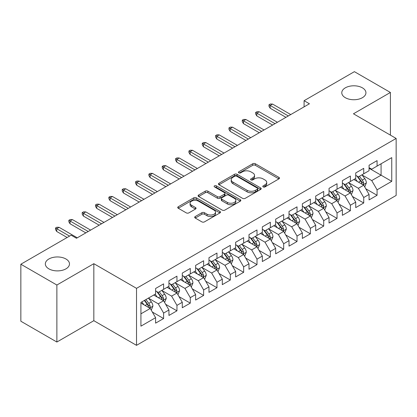 <?xml version="1.0" encoding="UTF-8"?>
<svg xmlns="http://www.w3.org/2000/svg" width="417" height="417" viewBox="0 0 417 417"><rect width="100%" height="100%" fill="white"/><g stroke="black" fill="none" stroke-linecap="round" stroke-linejoin="round"><path stroke-width="0.63" d="M263.174 186.915A1.298 0.751 0 0 0 265.003 186.915L278.921 178.883A1.85 1.069 0 0 0 279.463 178.127A1.85 1.069 0 0 0 278.921 177.371L255.345 163.761A1.85 1.069 0 0 0 252.728 163.761L238.816 171.794A1.298 0.751 0 0 0 238.435 172.325A1.298 0.751 0 0 0 238.816 172.852A1.298 0.751 0 0 0 240.645 172.852L242.449 171.814A5.927 3.419 0 0 1 250.831 171.814L252.791 172.946A5.927 3.419 0 0 1 254.526 175.369A5.927 3.419 0 0 1 252.791 177.788L250.992 178.825A1.298 0.751 0 0 0 250.612 179.357A1.298 0.751 0 0 0 250.992 179.883A1.298 0.751 0 0 0 252.827 179.883L254.625 178.846A5.927 3.419 0 0 1 263.007 178.846L264.972 179.977A5.927 3.419 0 0 1 266.708 182.396A5.927 3.419 0 0 1 264.972 184.82L263.174 185.857A1.298 0.751 0 0 0 262.793 186.389A1.298 0.751 0 0 0 263.174 186.915L263.174 185.857M65.943 258.993A12.077 6.969 0 0 0 52.787 257.482A12.077 6.969 0 0 0 45.333 263.919A12.077 6.969 0 0 0 48.867 268.85A12.077 6.969 0 0 0 62.029 270.362A12.077 6.969 0 0 0 69.483 263.919A12.077 6.969 0 0 0 65.943 258.993M362.394 87.836A12.077 6.969 0 0 0 349.238 86.324A12.077 6.969 0 0 0 341.784 92.767A12.077 6.969 0 0 0 345.318 97.698A12.077 6.969 0 0 0 358.479 99.21A12.077 6.969 0 0 0 365.933 92.767A12.077 6.969 0 0 0 362.394 87.836M195.239 216.532A1.85 1.069 0 0 0 194.697 217.293A1.85 1.069 0 0 0 195.239 218.049L201.849 221.865A1.85 1.069 0 0 0 204.471 221.865L219.921 212.941A1.85 1.069 0 0 0 220.468 212.185A1.85 1.069 0 0 0 219.921 211.429L196.35 197.82A1.85 1.069 0 0 0 193.733 197.82L178.278 206.743A1.85 1.069 0 0 0 177.736 207.499A1.85 1.069 0 0 0 178.278 208.255L186.269 212.868A1.85 1.069 0 0 0 188.885 212.868L195.5 209.047A1.85 1.069 0 0 0 196.042 208.292A1.85 1.069 0 0 0 195.5 207.536L191.539 205.253A4.952 2.862 0 0 1 190.089 203.23A4.952 2.862 0 0 1 193.144 200.587A4.952 2.862 0 0 1 198.544 201.208L214.062 210.163A4.952 2.862 0 0 1 215.516 212.185A4.952 2.862 0 0 1 212.456 214.828A4.952 2.862 0 0 1 207.056 214.208L204.471 212.717A1.85 1.069 0 0 0 201.849 212.717L195.239 216.532L195.239 218.049M56.874 285.025L56.874 342.029L93.83 320.689L93.83 263.69L56.874 285.025L20.85 264.227L71.145 235.188L76.483 238.269L309.43 103.781L304.092 100.7L304.092 106.861M93.83 263.69L136.521 288.34L396.15 138.444L396.15 195.443L136.521 345.339L136.521 288.34M390.411 135.129L390.411 92.459L353.454 113.794L396.15 138.444M390.411 92.459L354.393 71.661L304.092 100.7M242.579 198.351A1.85 1.069 0 0 0 245.196 198.351L260.651 189.427A1.85 1.069 0 0 0 261.193 188.672A1.85 1.069 0 0 0 260.651 187.916L237.08 174.306A1.85 1.069 0 0 0 234.458 174.306L219.008 183.23A1.85 1.069 0 0 0 218.466 183.986A1.85 1.069 0 0 0 219.008 184.741L242.579 198.351M215.005 187.197A1.298 0.751 0 0 1 216.324 187.379L216.324 185.836L240.286 199.675A1.85 1.069 0 0 1 240.828 200.431A1.85 1.069 0 0 1 240.286 201.187L224.836 210.111A1.85 1.069 0 0 1 222.214 210.111L198.643 196.501L198.643 194.989A1.85 1.069 0 0 0 198.101 195.745A1.85 1.069 0 0 0 198.643 196.501M198.643 194.989L205.258 191.168A1.85 1.069 0 0 1 207.875 191.168L217.434 196.688A1.85 1.069 0 0 0 220.056 196.688L224.44 194.155A1.85 1.069 0 0 0 224.982 193.399A1.85 1.069 0 0 0 224.44 192.644L214.489 186.899A1.298 0.751 0 0 1 214.109 186.368A1.298 0.751 0 0 1 214.911 185.674A1.298 0.751 0 0 1 216.324 185.836M369.066 168.254L381.075 175.187L381.075 163.787L391.745 157.621L377.072 166.096L377.072 160.628L369.066 165.247L369.066 170.72L363.728 173.8L363.728 168.332L355.727 172.951L355.727 178.419L350.389 181.499L350.389 176.031L342.383 180.655L342.383 186.123L337.045 189.203L337.045 183.735L329.039 188.359L329.039 193.827L323.707 196.907L323.707 191.439L315.7 196.058L315.7 201.531L310.363 204.611L310.363 199.138L302.356 203.762L302.356 209.23L297.024 212.31L297.024 206.842L289.017 211.466L289.017 216.934L283.68 220.014L283.68 214.547L275.673 219.17L275.673 224.638L270.336 227.718L270.336 222.251L262.335 226.869L262.335 232.342L256.997 235.423L256.997 229.949L248.991 234.573L248.991 240.041L243.653 243.121L243.653 237.654L235.652 242.277L235.652 247.745L230.314 250.825L230.314 245.358L222.308 249.981L222.308 255.449L216.97 258.53L216.97 253.062L208.969 257.68L208.969 263.153L203.632 266.234L203.632 260.761L195.625 265.384L195.625 270.852L190.288 273.933L190.288 268.465L182.281 273.088L182.281 278.556L176.949 281.637L176.949 276.169L168.942 280.792L168.942 286.26L163.605 289.341L163.605 283.873L155.598 288.491L155.598 293.959L140.925 302.434L140.925 326.162L155.598 317.686L150.266 308.444L140.925 303.05M391.745 157.621L391.745 181.348L377.072 189.824L371.735 180.577L362.06 174.994M365.798 188.781L377.072 195.292L377.072 189.824M377.072 195.292L369.066 199.91L369.066 194.442L363.728 197.522L358.391 188.281L348.721 182.698M352.459 196.485L363.728 202.99L363.728 197.522M363.728 202.99L355.727 207.614L355.727 202.146L350.389 205.227L345.052 195.985L335.377 190.397M339.115 204.189L350.389 210.694L350.389 205.227M350.389 210.694L342.383 215.318L342.383 209.85L337.045 212.931L331.708 203.684L322.039 198.101M325.771 211.888L337.045 218.399L337.045 212.931M337.045 218.399L329.039 223.022L329.039 217.549L323.707 220.629L318.369 211.388L308.695 205.805M312.432 219.592L323.707 226.103L323.707 220.629M323.707 226.103L315.7 230.721L315.7 225.253L310.363 228.334L305.025 219.092L295.356 213.509M299.088 227.296L310.363 233.801L310.363 228.334M310.363 233.801L302.356 238.425L302.356 232.957L297.024 236.038L291.686 226.796L282.012 221.208M285.749 234.995L297.024 241.506L297.024 236.038M297.024 241.506L289.017 246.129L289.017 240.661L283.68 243.742L278.342 234.495L268.673 228.912M272.405 242.699L283.68 249.21L283.68 243.742M283.68 249.21L275.673 253.833L275.673 248.36L270.336 251.441L265.003 242.199L255.329 236.616M259.066 250.403L270.336 256.914L270.336 251.441M270.336 256.914L262.335 261.532L262.335 256.064L256.997 259.145L251.66 249.903L241.985 244.315M245.722 258.107L256.997 264.613L256.997 259.145M256.997 264.613L248.991 269.236L248.991 263.768L243.653 266.849L238.321 257.607L228.646 252.019M232.384 265.806L243.653 272.317L243.653 266.849M243.653 272.317L235.652 276.94L235.652 271.472L230.314 274.553L224.977 265.306L215.302 259.723M219.04 273.51L230.314 280.021L230.314 274.553M230.314 280.021L222.308 284.644L222.308 279.171L216.97 282.252L211.633 273.01L201.964 267.427M205.701 281.214L216.97 287.725L216.97 282.252M216.97 287.725L208.969 292.343L208.969 286.875L203.632 289.956L198.294 280.714L188.62 275.126M192.357 288.918L203.632 295.424L203.632 289.956M203.632 295.424L195.625 300.047L195.625 294.579L190.288 297.66L184.95 288.418L175.281 282.83M179.013 296.617L190.288 303.128L190.288 297.66M190.288 303.128L182.281 307.751L182.281 302.283L176.949 305.364L171.611 296.117L161.937 290.534M165.674 304.321L176.949 310.832L176.949 305.364M176.949 310.832L168.942 315.45L168.942 309.982L163.605 313.063L158.267 303.821L148.598 298.238M152.33 312.025L163.605 318.536L163.605 313.063M163.605 318.536L155.598 323.154L155.598 317.686M155.598 290.878L158.267 292.421L163.605 289.341M140.925 313.834L150.266 308.444M168.942 283.179L171.611 284.717L176.949 281.637M158.267 303.821L163.605 300.74L153.732 295.038M168.942 309.982L163.605 300.74M182.281 275.475L184.95 277.013L190.288 273.933M171.611 296.117L176.949 293.036L167.076 287.339M182.281 302.283L176.949 293.036M195.625 267.771L198.294 269.314L203.632 266.234M184.95 288.418L190.288 285.332L180.415 279.635M195.625 294.579L190.288 285.332M208.969 260.067L211.633 261.61L216.97 258.53M198.294 280.714L203.632 277.633L193.759 271.931M208.969 286.875L203.632 277.633M222.308 252.368L224.977 253.906L230.314 250.825M211.633 273.01L216.97 269.929L207.098 264.227M222.308 279.171L216.97 269.929M235.652 244.664L238.321 246.207L243.653 243.121M224.977 265.306L230.314 262.225L220.442 256.528M235.652 271.472L230.314 262.225M248.991 236.96L251.66 238.503L256.997 235.423M238.321 257.607L243.653 254.526L233.781 248.824M248.991 263.768L243.653 254.526M262.335 229.256L265.003 230.799L270.336 227.718M251.66 249.903L256.997 246.822L247.125 241.12M262.335 256.064L256.997 246.822M275.673 221.557L278.342 223.095L283.68 220.014M265.003 242.199L270.336 239.118L260.463 233.416M275.673 248.36L270.336 239.118M289.017 213.853L291.686 215.396L297.024 212.31M278.342 234.495L283.68 231.414L273.807 225.717M289.017 240.661L283.68 231.414M302.356 206.149L305.025 207.692L310.363 204.611M291.686 226.796L297.024 223.715L287.146 218.013M302.356 232.957L297.024 223.715M315.7 198.45L318.369 199.988L323.707 196.907M305.025 219.092L310.363 216.011L300.49 210.309M315.7 225.253L310.363 216.011M329.039 190.746L331.708 192.284L337.045 189.203M318.369 211.388L323.707 208.307L313.834 202.61M329.039 217.549L323.707 208.307M342.383 183.042L345.052 184.585L350.389 181.499M331.708 203.684L337.045 200.603L327.173 194.906M342.383 209.85L337.045 200.603M355.727 175.338L358.391 176.881L363.728 173.8M345.052 195.985L350.389 192.904L340.517 187.202M355.727 202.146L350.389 192.904M369.066 167.639L371.735 169.177L377.072 166.096M358.391 188.281L363.728 185.2L353.856 179.498M369.066 194.442L363.728 185.2M20.85 264.227L20.85 321.231L56.874 342.029M93.83 320.689L136.521 345.339M371.735 180.577L381.075 175.187L391.745 181.348M263.69 187.097L264.972 186.357A5.927 3.419 0 0 0 266.708 183.939L266.708 182.396M254.526 175.369L254.526 176.907A5.927 3.419 0 0 1 252.791 179.326L251.508 180.066M278.895 178.898L255.345 165.304A1.85 1.069 0 0 0 252.728 165.304L239.332 173.034M260.625 189.443L237.08 175.849A1.85 1.069 0 0 0 234.458 175.849L219.029 184.757M257.378 189.203A1.298 0.751 0 0 0 257.758 188.672A1.298 0.751 0 0 0 257.378 188.145L236.684 176.198A1.298 0.751 0 0 0 234.854 176.198L232.952 177.293A5.927 3.419 0 0 0 231.216 179.717A5.927 3.419 0 0 0 232.952 182.135L247.099 190.298A5.927 3.419 0 0 0 255.48 190.298L257.378 189.203L257.378 190.741A1.298 0.751 0 0 0 257.758 190.215L257.758 188.672M231.216 179.717L231.216 181.254A5.927 3.419 0 0 0 232.952 183.673L232.952 182.135M257.378 190.741L255.48 191.841A5.927 3.419 0 0 1 247.099 191.841L232.952 183.673M198.669 196.511L205.258 192.711L205.258 191.168M224.982 193.399L224.982 194.942A1.85 1.069 0 0 1 224.44 195.698L220.056 198.226A1.85 1.069 0 0 1 217.434 198.226L207.875 192.711A1.85 1.069 0 0 0 205.258 192.711M216.324 187.379L240.26 201.202M227.354 202.417A4.952 2.862 0 0 0 232.754 203.037A4.952 2.862 0 0 0 235.813 200.395A4.952 2.862 0 0 0 234.359 198.372L228.891 195.213A1.85 1.069 0 0 0 226.275 195.213L221.886 197.747A1.85 1.069 0 0 0 221.344 198.502A1.85 1.069 0 0 0 221.886 199.258L227.354 202.417L227.354 203.955A4.952 2.862 0 0 0 232.754 204.575A4.952 2.862 0 0 0 235.813 201.932L235.813 200.395M221.344 198.502L221.344 200.045A1.85 1.069 0 0 0 221.886 200.801L221.886 199.258M227.354 203.955L221.886 200.801M215.516 212.185L215.516 213.728A4.952 2.862 0 0 1 212.456 216.371A4.952 2.862 0 0 1 207.056 215.751L204.471 214.26A1.85 1.069 0 0 0 201.849 214.26L195.26 218.06M190.089 203.23L190.089 204.768A4.952 2.862 0 0 0 191.539 206.79L191.539 205.253M195.474 209.063L191.539 206.79M219.9 212.957L196.35 199.362A1.85 1.069 0 0 0 193.733 199.362L178.304 208.271M364.719 186.91L366.371 182.875A4.999 2.888 -120 0 0 364.776 178.617L361.94 174.832M357.426 181.557L355.268 178.685M354.262 179.732L354.017 179.404M362.79 184.653L363.561 183.96L363.671 183.084A4.999 2.888 -120 0 0 362.243 180.076L359.407 176.297M357.786 176.532L361.289 181.202A2.549 1.47 60 0 1 361.753 181.979L363.671 183.084M356.91 176.021L360.637 181.004A4.999 2.888 60 0 1 362.071 184.012L362.17 184.298M288.35 115.952L270.18 105.459L270.18 108.232L268.975 106.309L268.975 104.766L270.18 105.459L272.577 104.073L290.753 114.566M270.18 108.232L285.947 117.339M268.975 104.766L270.31 103.995L272.577 104.073M351.375 194.614L353.027 190.574A4.999 2.888 -120 0 0 351.432 186.316L348.602 182.537M344.082 189.261L341.93 186.383M340.924 187.436L340.679 187.108M349.446 192.357L350.223 191.664L350.332 190.788A4.999 2.888 -120 0 0 348.899 187.78L346.063 183.996M344.447 184.236L347.945 188.906A2.549 1.47 60 0 1 348.409 189.683L350.332 190.788M343.566 183.725L347.298 188.708A4.999 2.888 60 0 1 348.727 191.711L348.831 192.002M338.036 202.313L339.688 198.278A4.999 2.888 -120 0 0 338.093 194.02L335.258 190.235M330.744 196.965L328.586 194.087M327.58 195.14L327.335 194.812M336.102 200.061L336.879 199.362L336.988 198.492A4.999 2.888 -120 0 0 335.555 195.484L332.724 191.7M331.103 191.935L334.606 196.61A2.549 1.47 60 0 1 335.07 197.382L336.988 198.492M330.228 191.429L333.954 196.407A4.999 2.888 60 0 1 335.388 199.415L335.487 199.707M275.006 123.656L256.836 113.163L256.836 115.936L255.637 114.013L255.637 112.47L256.836 113.163L259.238 111.777L277.409 122.27M256.836 115.936L272.609 125.043M255.637 112.47L256.971 111.699L259.238 111.777M261.668 131.355L243.497 120.867L243.497 123.64L242.293 121.712L242.293 120.174L243.497 120.867L245.894 119.481L264.065 129.968M243.497 123.64L259.265 132.742M242.293 120.174L243.627 119.403L245.894 119.481M324.692 210.017L326.344 205.982A4.999 2.888 -120 0 0 324.749 201.724L321.919 197.939M317.4 204.669L315.247 201.792M314.236 202.839L313.991 202.516M322.763 207.765L323.54 207.067L323.649 206.196A4.999 2.888 -120 0 0 322.216 203.188L319.38 199.404M317.764 199.639L321.262 204.314A2.549 1.47 60 0 1 321.726 205.086L323.649 206.196M316.884 199.133L320.616 204.111A4.999 2.888 60 0 1 322.044 207.119L322.148 207.405M311.353 217.721L313.005 213.681A4.999 2.888 -120 0 0 311.41 209.428L308.575 205.644M304.061 212.368L301.903 209.496M300.897 210.543L300.652 210.215M309.419 215.464L310.196 214.771L310.305 213.895A4.999 2.888 -120 0 0 308.872 210.887L306.042 207.108M304.42 207.343L307.923 212.013A2.549 1.47 60 0 1 308.387 212.79L310.305 213.895M303.545 206.832L307.272 211.815A4.999 2.888 60 0 1 308.705 214.823L308.804 215.109M248.323 139.059L230.153 128.566L230.153 131.339L228.954 129.416L228.954 127.873L230.153 128.566L232.556 127.18L250.726 137.673M230.153 131.339L245.921 140.446M228.954 127.873L230.288 127.107L232.556 127.18M234.985 146.763L216.814 136.27L216.814 139.043L215.61 137.12L215.61 135.577L216.814 136.27L219.212 134.884L237.382 145.377M216.814 139.043L232.582 148.15M215.61 135.577L216.944 134.806L219.212 134.884M298.009 225.425L299.661 221.385A4.999 2.888 -120 0 0 298.066 217.127L295.231 213.348M290.717 220.072L288.564 217.194M287.553 218.247L287.308 217.919M296.08 223.168L296.852 222.47L296.961 221.599A4.999 2.888 -120 0 0 295.533 218.591L292.698 214.807M291.082 215.047L294.579 219.717A2.549 1.47 60 0 1 295.043 220.489L296.961 221.599M290.201 214.536L293.933 219.519A4.999 2.888 60 0 1 295.361 222.522L295.465 222.814M221.641 154.467L203.47 143.974L203.47 146.748L202.271 144.819L202.271 143.281L203.47 143.974L205.873 142.588L224.044 153.081M203.47 146.748L219.238 155.854M202.271 143.281L203.605 142.51L205.873 142.588M284.665 233.124L286.323 229.089A4.999 2.888 -120 0 0 284.728 224.831L281.892 221.046M277.373 227.776L275.22 224.899M274.214 225.951L273.969 225.623M282.736 230.872L283.513 230.174L283.623 229.303A4.999 2.888 -120 0 0 282.189 226.295L279.359 222.511M277.738 222.746L281.24 227.421A2.549 1.47 60 0 1 281.704 228.193L283.623 229.303M276.857 222.24L280.589 227.218A4.999 2.888 60 0 1 282.022 230.226L282.121 230.518M208.302 162.166L190.131 151.679L190.131 154.452L188.927 152.523L188.927 150.985L190.131 151.679L192.529 150.292L210.7 160.78M190.131 154.452L205.899 163.553M188.927 150.985L190.261 150.214L192.529 150.292M271.326 240.828L272.979 236.793A4.999 2.888 -120 0 0 271.384 232.535L268.548 228.751M264.034 235.48L261.881 232.603M260.87 233.65L260.625 233.327M269.398 238.576L270.169 237.878L270.279 237.007A4.999 2.888 -120 0 0 268.85 234L266.015 230.215M264.399 230.45L267.896 235.125A2.549 1.47 60 0 1 268.36 235.897L270.279 237.007M263.518 229.944L267.25 234.922A4.999 2.888 60 0 1 268.678 237.93L268.783 238.216M194.958 169.87L176.787 159.377L176.787 162.15L175.588 160.227L175.588 158.684L176.787 159.377L179.19 157.991L197.361 168.484M176.787 162.15L192.555 171.257M175.588 158.684L176.923 157.918L179.19 157.991M257.982 248.532L259.64 244.492A4.999 2.888 -120 0 0 258.045 240.239L255.209 236.455M250.69 243.179L248.537 240.307M247.531 241.354L247.286 241.026M256.054 246.275L256.83 245.582L256.94 244.706A4.999 2.888 -120 0 0 255.506 241.698L252.671 237.919M251.055 238.154L254.558 242.824A2.549 1.47 60 0 1 255.016 243.601L256.94 244.706M250.174 237.643L253.906 242.626A4.999 2.888 60 0 1 255.34 245.634L255.439 245.921M181.614 177.574L163.443 167.081L163.443 169.855L162.244 167.931L162.244 166.388L163.443 167.081L165.846 165.695L184.017 176.188M163.443 169.855L179.216 178.961M162.244 166.388L163.579 165.617L165.846 165.695M244.643 256.236L246.296 252.196A4.999 2.888 -120 0 0 244.701 247.938L241.865 244.159M237.351 250.883L235.193 248.006M234.187 249.058L233.942 248.73M242.715 253.979L243.486 253.281L243.596 252.41A4.999 2.888 -120 0 0 242.168 249.402L239.332 245.618M237.716 245.858L241.214 250.528A2.549 1.47 60 0 1 241.678 251.3L243.596 252.41M236.835 245.347L240.567 250.325A4.999 2.888 60 0 1 241.996 253.333L242.095 253.625M168.275 185.278L150.104 174.786L150.104 177.559L148.905 175.63L148.905 174.092L150.104 174.786L152.507 173.399L170.678 183.892M150.104 177.559L165.872 186.665M148.905 174.092L150.235 173.321L152.507 173.399M231.299 263.935L232.957 259.9A4.999 2.888 -120 0 0 231.357 255.642L228.526 251.858M224.007 258.587L221.854 255.71M220.848 256.763L220.603 256.434M229.371 261.683L230.148 260.985L230.257 260.114A4.999 2.888 -120 0 0 228.824 257.107L225.988 253.322M224.372 253.557L227.875 258.232A2.549 1.47 60 0 1 228.334 259.004L230.257 260.114M223.491 253.051L227.223 258.029A4.999 2.888 60 0 1 228.657 261.037L228.756 261.329M154.931 192.977L136.76 182.49L136.76 185.263L135.561 183.334L135.561 181.796L136.76 182.49L139.163 181.103L157.334 191.591M136.76 185.263L152.533 194.364M135.561 181.796L136.896 181.025L139.163 181.103M217.961 271.639L219.613 267.605A4.999 2.888 -120 0 0 218.018 263.346L215.182 259.562M210.668 266.291L208.51 263.414M207.504 264.461L207.259 264.138M216.032 269.387L216.804 268.689L216.913 267.818A4.999 2.888 -120 0 0 215.485 264.811L212.649 261.026M211.028 261.261L214.531 265.931A2.549 1.47 60 0 1 214.995 266.708L216.913 267.818M210.152 260.755L213.879 265.733A4.999 2.888 60 0 1 215.313 268.741L215.412 269.028M141.592 200.681L123.422 190.188L123.422 192.962L122.217 191.038L122.217 189.495L123.422 190.188L125.819 188.802L143.995 199.295M123.422 192.962L139.189 202.068M122.217 189.495L123.552 188.729L125.819 188.802M204.617 279.343L206.269 275.303A4.999 2.888 -120 0 0 204.674 271.05L201.844 267.266M197.324 273.99L195.172 271.118M194.166 272.165L193.921 271.837M202.688 277.086L203.465 276.393L203.574 275.517A4.999 2.888 -120 0 0 202.141 272.509L199.305 268.73M197.689 268.965L201.192 273.635A2.549 1.47 60 0 1 201.651 274.412L203.574 275.517M196.808 268.454L200.541 273.437A4.999 2.888 60 0 1 201.969 276.445L202.073 276.732M128.248 208.385L110.078 197.893L110.078 200.666L108.879 198.742L108.879 197.199L110.078 197.893L112.481 196.506L130.651 206.999M110.078 200.666L125.851 209.772M108.879 197.199L110.213 196.428L112.481 196.506M191.278 287.047L192.93 283.007A4.999 2.888 -120 0 0 191.335 278.749L188.5 274.965M183.986 281.694L181.828 278.817M180.822 279.87L180.577 279.541M189.344 284.79L190.121 284.092L190.23 283.221A4.999 2.888 -120 0 0 188.797 280.214L185.966 276.429M184.345 276.669L187.848 281.339A2.549 1.47 60 0 1 188.312 282.111L190.23 283.221M183.47 276.158L187.197 281.136A4.999 2.888 60 0 1 188.63 284.144L188.729 284.436M114.91 216.089L96.739 205.597L96.739 208.37L95.535 206.441L95.535 204.903L96.739 205.597L99.137 204.21L117.307 214.703M96.739 208.37L112.507 217.476M95.535 204.903L96.869 204.132L99.137 204.21M177.934 294.746L179.586 290.712A4.999 2.888 -120 0 0 177.991 286.453L175.161 282.669M170.642 289.398L168.489 286.521M167.478 287.574L167.233 287.245M176.005 292.494L176.782 291.796L176.891 290.925A4.999 2.888 -120 0 0 175.458 287.918L172.622 284.133M171.006 284.368L174.504 289.044A2.549 1.47 60 0 1 174.968 289.815L176.891 290.925M170.126 283.862L173.858 288.84A4.999 2.888 60 0 1 175.286 291.848L175.39 292.14M101.566 223.788L83.395 213.301L83.395 216.074L82.196 214.145L82.196 212.607L83.395 213.301L85.798 211.914L103.969 222.402M83.395 216.074L99.163 225.175M82.196 212.607L83.53 211.836L85.798 211.914M164.595 302.45L166.247 298.416A4.999 2.888 -120 0 0 164.652 294.157L161.817 290.373M157.303 297.102L155.145 294.225M154.139 295.272L153.894 294.949M162.661 300.198L163.438 299.5L163.547 298.629A4.999 2.888 -120 0 0 162.114 295.622L159.284 291.837M157.662 292.072L161.165 296.742A2.549 1.47 60 0 1 161.629 297.519L163.547 298.629M156.787 291.566L160.514 296.544A4.999 2.888 60 0 1 161.947 299.552L162.046 299.839M88.227 231.492L70.056 221L70.056 223.773L68.852 221.849L68.852 220.306L70.056 221L72.454 219.613L90.625 230.106M70.056 223.773L85.824 232.879M68.852 220.306L70.186 219.54L72.454 219.613M151.251 310.154L152.903 306.114A4.999 2.888 -120 0 0 151.308 301.861L148.473 298.077M143.959 304.801L141.806 301.929M149.322 307.897L150.094 307.204L150.203 306.328A4.999 2.888 -120 0 0 148.775 303.321L145.94 299.536M144.689 300.261L147.821 304.446A2.549 1.47 60 0 1 148.285 305.223L150.203 306.328M144.339 300.464L147.175 304.248A4.999 2.888 60 0 1 148.603 307.256L148.707 307.543M69.545 236.116L56.712 228.704L56.712 231.477L55.513 229.553L55.513 228.01L56.712 228.704L59.115 227.317L77.286 237.81M56.712 231.477L67.147 237.502M55.513 228.01L56.848 227.239L59.115 227.317M264.972 186.357L264.972 184.82M250.992 179.883L250.992 178.825M252.791 179.326L252.791 177.788M238.816 172.852L238.816 171.794M252.728 165.304L252.728 163.761M255.345 165.304L255.345 163.761M278.921 178.883L278.921 177.371M219.008 184.741L219.008 183.23M234.458 175.849L234.458 174.306M237.08 175.849L237.08 174.306M260.651 189.427L260.651 187.916M247.099 191.841L247.099 190.298M255.48 191.841L255.48 190.298M207.875 192.711L207.875 191.168M217.434 198.226L217.434 196.688M220.056 198.226L220.056 196.688M224.44 195.698L224.44 194.155M240.286 201.187L240.286 199.675M201.849 214.26L201.849 212.717M204.471 214.26L204.471 212.717M207.056 215.751L207.056 214.208M195.5 209.047L195.5 207.536M178.278 208.255L178.278 206.743M193.733 199.362L193.733 197.82M196.35 199.362L196.35 197.82M219.921 212.941L219.921 211.429M363.103 184.835L366.34 182.969M362.243 180.076L364.776 178.617M358.552 182.208L360.637 181.004M349.759 192.539L352.996 190.673M348.899 187.78L351.432 186.316M345.208 189.912L347.298 188.708M336.42 200.243L339.657 198.377M335.555 195.484L338.093 194.02M331.869 197.616L333.954 196.407M323.076 207.947L326.313 206.076M322.216 203.188L324.749 201.724M318.525 205.315L320.616 204.111M309.737 215.646L312.974 213.78M308.872 210.887L311.41 209.428M305.181 213.019L307.272 211.815M296.393 223.35L299.63 221.484M295.533 218.591L298.066 217.127M291.843 220.723L293.933 219.519M283.054 231.054L286.286 229.183M282.189 226.295L284.728 224.831M278.499 228.427L280.589 227.218M269.71 238.759L272.947 236.887M268.85 234L271.384 232.535M265.16 236.126L267.25 234.922M256.372 246.457L259.603 244.591M255.506 241.698L258.045 240.239M251.816 243.83L253.906 242.626M243.028 254.162L246.265 252.295M242.168 249.402L244.701 247.938M238.477 251.534L240.567 250.325M229.689 261.866L232.921 259.994M228.824 257.107L231.357 255.642M225.133 259.238L227.223 258.029M216.345 269.57L219.582 267.698M215.485 264.811L218.018 263.346M211.794 266.937L213.879 265.733M203.001 277.269L206.238 275.402M202.141 272.509L204.674 271.05M198.45 274.641L200.541 273.437M189.662 284.973L192.899 283.107M188.797 280.214L191.335 278.749M185.112 282.345L187.197 281.136M176.318 292.677L179.555 290.805M175.458 287.918L177.991 286.453M171.768 290.05L173.858 288.84M162.979 300.381L166.216 298.509M162.114 295.622L164.652 294.157M158.424 297.748L160.514 296.544M149.635 308.08L152.872 306.214M148.775 303.321L151.308 301.861M145.085 305.452L147.175 304.248"/></g></svg>
